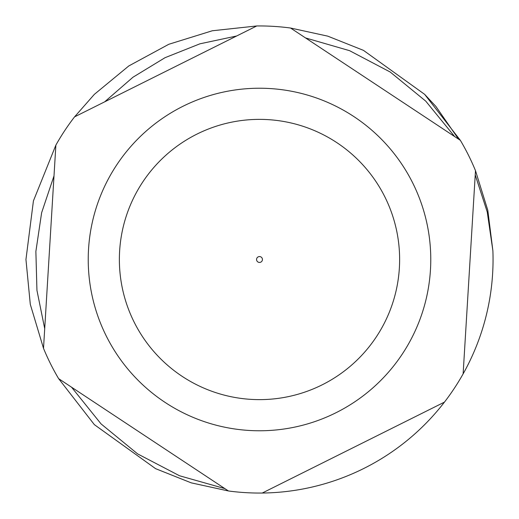 <?xml version="1.0" encoding="UTF-8"?>
<svg xmlns="http://www.w3.org/2000/svg" width="519" height="519" viewBox="0 0 519 519"><rect width="100%" height="100%" fill="white"/><g stroke="black" fill="none" stroke-linecap="round" stroke-linejoin="round"><path stroke-width="0.78" d="M259.5 88.23A171.27 171.27 0 0 1 430.77 259.5A171.27 171.27 0 0 1 259.5 430.77A171.27 171.27 0 0 1 88.23 259.5A171.27 171.27 0 0 1 259.5 88.23M262.251 493.037A233.55 233.55 0 0 1 228.444 490.974L191.232 482.852L155.57 468.651L94.354 424.646L58.628 378.649A233.55 233.55 0 0 1 43.512 348.346L30.297 304.348L25.95 259.5L33.424 200.898L55.877 145.119A233.55 233.55 0 0 1 74.561 116.866L94.354 94.354L128.79 65.952L168.805 44.277L212.29 30.77L256.749 25.963A233.55 233.55 0 0 1 290.556 28.026L460.372 140.351A233.55 233.55 0 0 1 475.488 170.654L463.123 373.881A233.55 233.55 0 0 1 444.439 402.134L262.251 493.037A233.55 233.55 0 0 0 444.439 402.134M463.123 373.881A233.55 233.55 0 0 0 492.888 250.774L487.237 211.966L475.229 174.929M458.582 139.17L435.889 106.421L424.646 94.354L363.43 50.349L327.768 36.148L290.556 28.026L327.768 36.148L363.43 50.349L424.646 94.354L460.372 140.351L424.646 94.354L363.43 50.349L327.768 36.148L290.556 28.026L327.768 36.148L363.43 50.349L424.646 94.354L460.372 140.351L424.646 94.354L363.43 50.349L327.768 36.148L290.556 28.026L327.768 36.148L363.43 50.349L424.646 94.354L460.372 140.351L424.646 94.354L363.43 50.349L327.768 36.148L290.556 28.026L327.768 36.148L363.43 50.349L424.646 94.354L460.372 140.351L424.646 94.354L363.43 50.349L327.768 36.148L290.556 28.026L327.768 36.148L363.43 50.349L424.646 94.354L460.372 140.351L424.646 94.354L363.43 50.349L327.768 36.148L290.556 28.026L327.768 36.148L363.43 50.349L424.646 94.354L460.372 140.351L424.646 94.354L363.43 50.349L327.768 36.148L290.556 28.026L327.768 36.148L363.43 50.349L424.646 94.354L460.372 140.351L424.646 94.354L363.43 50.349L327.768 36.148L290.556 28.026L327.768 36.148L363.43 50.349L424.646 94.354L460.372 140.351L424.646 94.354L363.43 50.349L327.768 36.148L290.556 28.026L327.768 36.148L363.43 50.349L424.646 94.354L460.372 140.351L424.646 94.354L363.43 50.349L327.768 36.148L290.556 28.026L327.768 36.148L363.43 50.349L424.646 94.354L460.372 140.351L424.646 94.354L363.43 50.349L327.768 36.148L290.556 28.026L327.768 36.148L363.43 50.349L424.646 94.354L460.372 140.351L424.646 94.354L363.43 50.349L327.768 36.148L290.556 28.026L327.768 36.148L363.43 50.349L424.646 94.354L460.372 140.351L424.646 94.354L363.43 50.349L327.768 36.148L290.556 28.026L327.768 36.148L363.43 50.349L424.646 94.354L460.372 140.351L424.646 94.354L363.43 50.349L327.768 36.148L290.556 28.026L327.768 36.148L363.43 50.349L424.646 94.354L460.372 140.351L424.646 94.354L363.43 50.349L327.768 36.148L290.556 28.026L327.768 36.148L363.43 50.349L424.646 94.354L460.372 140.351M475.488 170.654L487.802 210.266L492.888 250.774L487.802 210.266L475.488 170.654L487.802 210.266L492.888 250.774L487.802 210.266L475.488 170.654L487.802 210.266L492.888 250.774L487.802 210.266L475.488 170.654L487.802 210.266L492.888 250.774L487.802 210.266L475.488 170.654L487.802 210.266L492.888 250.774L487.802 210.266L475.488 170.654L487.802 210.266L492.888 250.774L487.802 210.266L475.488 170.654L487.802 210.266L492.888 250.774L487.802 210.266L475.488 170.654L487.802 210.266L492.888 250.774L487.802 210.266L475.488 170.654L487.802 210.266L492.888 250.774L487.802 210.266L475.488 170.654L487.802 210.266L492.888 250.774L487.802 210.266L475.488 170.654L487.802 210.266L492.888 250.774L487.802 210.266L475.488 170.654L487.802 210.266L492.888 250.774L487.802 210.266L475.488 170.654L487.802 210.266L492.888 250.774L487.802 210.266L475.488 170.654L487.802 210.266L492.888 250.774L487.802 210.266L475.488 170.654L487.802 210.266L492.888 250.774M228.444 490.974L191.232 482.852L155.57 468.651L94.354 424.646L58.628 378.649L94.354 424.646L155.57 468.651L191.232 482.852L228.444 490.974L191.232 482.852L155.57 468.651L94.354 424.646L58.628 378.649L94.354 424.646L155.57 468.651L191.232 482.852L228.444 490.974L191.232 482.852L155.57 468.651L94.354 424.646L58.628 378.649L94.354 424.646L155.57 468.651L191.232 482.852L228.444 490.974L191.232 482.852L155.57 468.651L94.354 424.646L58.628 378.649L94.354 424.646L155.57 468.651L191.232 482.852L228.444 490.974L191.232 482.852L155.57 468.651L94.354 424.646L58.628 378.649L94.354 424.646L155.57 468.651L191.232 482.852L228.444 490.974L191.232 482.852L155.57 468.651L94.354 424.646L58.628 378.649L94.354 424.646L155.57 468.651L191.232 482.852L228.444 490.974L191.232 482.852L155.57 468.651L94.354 424.646L58.628 378.649L94.354 424.646L155.57 468.651L191.232 482.852L228.444 490.974L191.232 482.852L155.57 468.651L94.354 424.646L58.628 378.649L94.354 424.646L155.57 468.651L191.232 482.852L228.444 490.974L191.232 482.852L155.57 468.651L94.354 424.646L58.628 378.649L94.354 424.646L155.57 468.651L191.232 482.852L228.444 490.974L191.232 482.852L155.57 468.651L94.354 424.646L58.628 378.649L94.354 424.646L155.57 468.651L191.232 482.852L228.444 490.974L191.232 482.852L155.57 468.651L94.354 424.646L58.628 378.649L94.354 424.646L155.57 468.651L191.232 482.852L228.444 490.974L191.232 482.852L155.57 468.651L94.354 424.646L58.628 378.649L94.354 424.646L155.57 468.651L191.232 482.852L228.444 490.974L191.232 482.852L155.57 468.651L94.354 424.646L58.628 378.649L94.354 424.646L155.57 468.651L191.232 482.852L228.444 490.974L191.232 482.852L155.57 468.651L94.354 424.646L58.628 378.649L94.354 424.646L155.57 468.651L191.232 482.852L228.444 490.974L191.232 482.852L155.57 468.651L94.354 424.646L58.628 378.649L228.444 490.974M43.512 348.346L30.297 304.348L25.95 259.5L33.424 200.898L55.877 145.119L33.424 200.898L25.95 259.5L30.297 304.348L43.512 348.346L30.297 304.348L25.95 259.5L33.424 200.898L55.877 145.119L33.424 200.898L25.95 259.5L30.297 304.348L43.512 348.346L30.297 304.348L25.95 259.5L33.424 200.898L55.877 145.119L33.424 200.898L25.95 259.5L30.297 304.348L43.512 348.346L30.297 304.348L25.95 259.5L33.424 200.898L55.877 145.119L33.424 200.898L25.95 259.5L30.297 304.348L43.512 348.346L30.297 304.348L25.95 259.5L33.424 200.898L55.877 145.119L33.424 200.898L25.95 259.5L30.297 304.348L43.512 348.346L30.297 304.348L25.95 259.5L33.424 200.898L55.877 145.119L33.424 200.898L25.95 259.5L30.297 304.348L43.512 348.346L30.297 304.348L25.95 259.5L33.424 200.898L55.877 145.119L33.424 200.898L25.95 259.5L30.297 304.348L43.512 348.346L30.297 304.348L25.95 259.5L33.424 200.898L55.877 145.119L33.424 200.898L25.95 259.5L30.297 304.348L43.512 348.346L30.297 304.348L25.95 259.5L33.424 200.898L55.877 145.119L33.424 200.898L25.95 259.5L30.297 304.348L43.512 348.346L30.297 304.348L25.95 259.5L33.424 200.898L55.877 145.119L33.424 200.898L25.95 259.5L30.297 304.348L43.512 348.346L30.297 304.348L25.95 259.5L33.424 200.898L55.877 145.119L33.424 200.898L25.95 259.5L30.297 304.348L43.512 348.346L30.297 304.348L25.95 259.5L33.424 200.898L55.877 145.119L33.424 200.898L25.95 259.5L30.297 304.348L43.512 348.346L30.297 304.348L25.95 259.5L33.424 200.898L55.877 145.119L33.424 200.898L25.95 259.5L30.297 304.348L43.512 348.346L30.297 304.348L25.95 259.5L33.424 200.898L55.877 145.119L33.424 200.898L25.95 259.5L30.297 304.348L43.512 348.346L30.297 304.348L25.95 259.5L33.424 200.898L55.877 145.119L43.512 348.346M74.561 116.866L94.354 94.354L128.79 65.952L168.805 44.277L212.29 30.77L256.749 25.963L212.29 30.77L168.805 44.277L128.79 65.952L94.354 94.354L74.561 116.866L94.354 94.354L128.79 65.952L168.805 44.277L212.29 30.77L256.749 25.963L212.29 30.77L168.805 44.277L128.79 65.952L94.354 94.354L74.561 116.866L94.354 94.354L128.79 65.952L168.805 44.277L212.29 30.77L256.749 25.963L212.29 30.77L168.805 44.277L128.79 65.952L94.354 94.354L74.561 116.866L94.354 94.354L128.79 65.952L168.805 44.277L212.29 30.77L256.749 25.963L212.29 30.77L168.805 44.277L128.79 65.952L94.354 94.354L74.561 116.866L94.354 94.354L128.79 65.952L168.805 44.277L212.29 30.77L256.749 25.963L212.29 30.77L168.805 44.277L128.79 65.952L94.354 94.354L74.561 116.866L94.354 94.354L128.79 65.952L168.805 44.277L212.29 30.77L256.749 25.963L212.29 30.77L168.805 44.277L128.79 65.952L94.354 94.354L74.561 116.866L94.354 94.354L128.79 65.952L168.805 44.277L212.29 30.77L256.749 25.963L212.29 30.77L168.805 44.277L128.79 65.952L94.354 94.354L74.561 116.866L94.354 94.354L128.79 65.952L168.805 44.277L212.29 30.77L256.749 25.963L212.29 30.77L168.805 44.277L128.79 65.952L94.354 94.354L74.561 116.866L94.354 94.354L128.79 65.952L168.805 44.277L212.29 30.77L256.749 25.963L212.29 30.77L168.805 44.277L128.79 65.952L94.354 94.354L74.561 116.866L94.354 94.354L128.79 65.952L168.805 44.277L212.29 30.77L256.749 25.963L212.29 30.77L168.805 44.277L128.79 65.952L94.354 94.354L74.561 116.866L94.354 94.354L128.79 65.952L168.805 44.277L212.29 30.77L256.749 25.963L212.29 30.77L168.805 44.277L128.79 65.952L94.354 94.354L74.561 116.866L94.354 94.354L128.79 65.952L168.805 44.277L212.29 30.77L256.749 25.963L212.29 30.77L168.805 44.277L128.79 65.952L94.354 94.354L74.561 116.866L94.354 94.354L128.79 65.952L168.805 44.277L212.29 30.77L256.749 25.963L212.29 30.77L168.805 44.277L128.79 65.952L94.354 94.354L74.561 116.866L94.354 94.354L128.79 65.952L168.805 44.277L212.29 30.77L256.749 25.963L212.29 30.77L168.805 44.277L128.79 65.952L94.354 94.354L74.561 116.866L94.354 94.354L128.79 65.952L168.805 44.277L212.29 30.77L256.749 25.963L74.561 116.866M54.008 175.87L41.63 212.732L35.876 251.436L36.94 290.329L44.705 328.657M71.551 387.2L101.056 423.9L137.626 453.891L179.522 475.761L224.844 488.593M454.709 136.607L425.755 101.147L390.191 72.018L349.553 50.667L305.529 37.932M236.658 35.993L199.906 43.823L165.061 57.68L132.974 77.221L104.624 101.867M256.769 258.417A2.939 2.939 0 0 1 260.583 256.769A2.939 2.939 0 0 1 262.231 260.583A2.939 2.939 0 0 1 258.417 262.231A2.939 2.939 0 0 1 256.769 258.417M389.717 311.264A140.13 140.13 0 0 1 207.736 389.717A140.13 140.13 0 0 1 129.283 207.736A140.13 140.13 0 0 1 311.264 129.283A140.13 140.13 0 0 1 389.717 311.264"/></g></svg>
